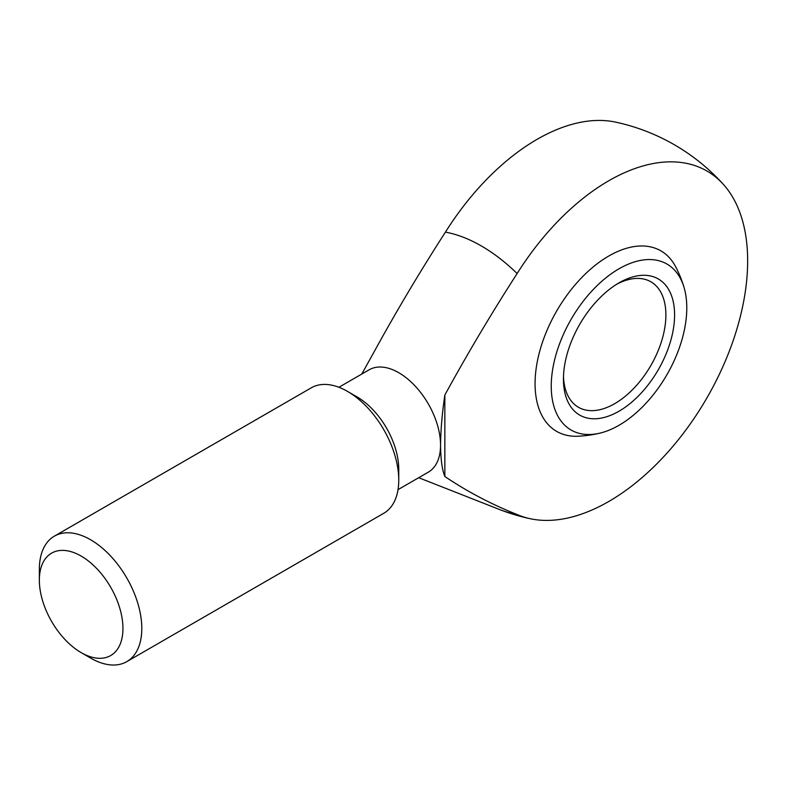 <?xml version="1.0" encoding="UTF-8"?>
<svg xmlns="http://www.w3.org/2000/svg" width="787" height="787" viewBox="0 0 787 787"><rect width="100%" height="100%" fill="white"/><g stroke="black" fill="none" stroke-linecap="round" stroke-linejoin="round"><path stroke-width="1.18" d="M444.852 395.015C442.166 413.067 440.73 429.761 440.553 445.108C440.72 459.559 442.156 470.026 444.852 476.509C467.468 491.718 491.56 504.388 517.138 514.531A196.406 113.397 120 0 0 530.172 518.712A196.406 113.397 120 0 0 673.465 445.678A196.406 113.397 120 0 0 747.65 260.94A196.406 113.397 120 0 0 723.253 184.247A196.406 113.397 120 0 0 517.138 273.532C491.649 313.059 467.557 353.55 444.852 395.015L444.852 476.509M684.08 287.589A115.905 115.905 0 0 0 675.639 266.724A104.228 60.176 120 0 0 608.774 256.021A104.228 60.176 120 0 0 536.803 364.342A104.228 60.176 120 0 0 577.766 436.234A115.905 115.905 0 0 0 600.058 433.106A95.837 55.326 -60 0 1 571.096 319.374A95.837 55.326 -60 0 1 684.08 287.589A95.837 55.326 -60 0 1 619.015 425.285A95.837 55.326 -60 0 1 600.058 433.106M90.574 658.05L81.15 652.61L90.574 658.05A72.443 41.829 -120 0 0 126.796 661.641L383.741 513.291A72.443 41.829 -120 0 0 398.753 480.129L398.753 469.239A59.114 34.126 -120 0 0 356.954 396.845L347.52 391.405A72.443 41.829 -120 0 0 311.298 387.814L54.352 536.163A72.443 41.829 -120 0 0 39.35 569.326L39.35 580.206A59.114 34.126 -120 0 0 81.15 652.61A59.114 34.126 -120 0 0 122.949 628.469A59.114 34.126 -120 0 0 81.15 556.075A59.114 34.126 -120 0 0 39.35 580.206M398.015 489.662L428.305 472.17A59.114 34.126 -120 0 0 440.553 445.108A59.114 34.126 -120 0 0 414.749 385.62A59.114 34.126 -120 0 0 369.192 369.782L338.902 387.273M398.753 480.129A72.443 41.829 -120 0 0 347.52 391.405M361.784 374.061L373.136 353.609C395.753 312.291 419.845 271.8 445.422 232.135A196.406 113.397 -60 0 1 615.67 122.133A202.839 202.839 0 0 1 723.273 184.266M126.796 661.641A72.443 41.829 -120 0 0 126.796 577.983A72.443 41.829 -120 0 0 54.352 536.163M616.801 284.205A72.443 41.829 -60 0 1 650.888 281.795A72.443 41.829 -60 0 1 661.995 339.846A72.443 41.829 -60 0 1 614.667 403.682A72.443 41.829 -60 0 1 578.445 407.272A72.443 41.829 -60 0 1 563.492 376.54M619.015 411.207A78.592 45.371 -60 0 1 563.443 379.127A78.592 45.371 -60 0 1 619.015 282.867A78.592 45.371 -60 0 1 674.587 314.957A78.592 45.371 -60 0 1 619.015 411.207M517.138 273.532A156.042 90.092 -120 0 0 445.422 232.135M418.714 477.709L498.604 509.159A156.042 90.092 -120 0 0 517.138 514.531M498.604 509.159A202.839 202.839 0 0 0 530.192 518.712"/></g></svg>

